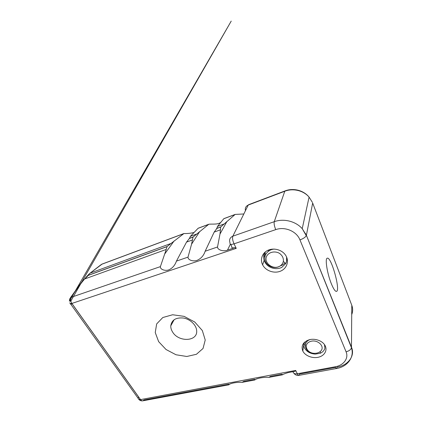 <?xml version="1.0" encoding="UTF-8"?>
<svg xmlns="http://www.w3.org/2000/svg" width="422" height="422" viewBox="0 0 422 422"><rect width="100%" height="100%" fill="white"/><g stroke="black" fill="none" stroke-linecap="round" stroke-linejoin="round"><path stroke-width="0.63" d="M331.307 283.647C327.145 273.461 324.819 258.275 327.266 258.19C331.254 256.428 340.786 290.827 336.466 291.391C335.195 291.528 333.475 288.943 331.307 283.647M302.738 350.877C300.96 345.671 303.144 341.957 309.279 339.736C315.018 338.17 322.281 340.723 324.898 345.238C327.788 350.038 324.671 355.709 318.599 357.181C312.57 358.732 305.143 355.841 302.822 351.051L302.738 350.877M262.463 264.478C259.905 259.097 262.458 252.562 268.329 250.125C274.158 247.624 282.07 249.908 285.541 255.125C289.513 260.917 286.928 268.635 280.472 271.172C274.084 273.815 265.607 270.792 262.632 264.826L262.463 264.478M158.646 341.646L155.249 332.557L156.657 323.932L162.808 317.523L172.619 314.759L184.103 316.358L194.779 322.039L202.333 330.553L205.224 340.021L203.04 348.472L196.425 354.285L186.809 356.479L176.032 354.77L166.046 349.516L158.646 341.646M78.128 287.292L82.121 281.453L88.441 275.318L167.001 246.643L166.231 249.444L84.685 278.968C81.446 282.566 76.968 288.669 71.244 297.273C70.274 299.145 70.49 301.197 71.893 303.439L140.537 399.618L295.685 370.432L295.12 371.27L288.416 372.526C285.42 373.375 283.389 374.161 282.329 374.873L282.023 374.172L270.602 376.303L268.83 377.384C263.571 376.994 256.223 378.376 254.83 379.99L254.709 379.272L243.932 381.288L242.096 382.358C236.874 382 229.943 383.303 228.877 384.817L228.914 384.094L144.071 399.95L142.815 400.831C141.734 400.963 140.763 400.784 139.904 400.293L139.566 400.051M70.543 301.566L69.751 298.776L69.387 301.208L231.219 21.1L70.543 301.566M194.03 232.511C190.586 233.308 187.22 233.646 183.934 233.535L167.086 246.527L88.551 275.202L89.211 273.873M166.231 249.444L160.397 266.62C159.98 269.637 165.63 271.235 168.927 269.822C172.482 268.197 174.982 265.29 176.443 261.102L186.535 242.096L189.431 238.456L193.023 237.143L191.562 244.201L188.012 257.125C187.801 260.168 193.682 261.809 197.222 260.3C201.099 258.549 203.742 255.526 205.155 251.232L214.17 232.095L216.887 228.434L220.711 227.036L219.983 234.041L217.53 246.975C217.446 250.046 223.739 251.77 227.49 250.114L234.769 247.661C232.422 248.162 231.42 247.809 231.768 246.596L230.771 244.343M220.822 222.336C217.699 224.868 211.992 223.787 208.806 224.256L193.097 237.032L189.51 238.34L190.38 236.341L198.155 228.228L208.806 224.251M243.9 213.97L235.17 214.418L220.775 226.925L216.95 228.323L217.483 226.392L223.876 218.633L235.17 214.413M295.685 370.432L297.31 373.765L335.242 366.771C343.587 365.394 348.936 358.331 346.066 351.784L299.947 239.891C296.655 231.267 284.855 226.271 275.724 229.631L234.041 243.847L236.236 248.347L234.769 247.661M220.59 229.768L214.17 232.095M192.559 239.918L186.535 242.096M85.94 277.396L84.685 278.968M170.446 243.658L90.155 273.129L89.016 274.115M196.288 234.173L190.38 236.341M223.771 224.082L217.483 226.392M183.934 233.53L102.156 264.045L90.155 273.129M138.669 399.133C138.88 399.745 139.503 399.903 140.537 399.618C141.233 400.552 141.992 400.953 142.815 400.831L228.877 384.817M160.397 266.62L71.244 297.273L69.757 298.771M236.236 248.347L71.893 303.439C70.495 303.692 69.815 303.471 69.846 302.764M100.647 265.058L101.792 264.241L183.517 233.751M338.328 314.538L338.212 314.891M305.544 233.45L305.47 233.751M172.461 331.792C171.274 329.84 170.704 327.873 170.757 325.884C171.664 319.96 175.9 317.344 183.454 318.03C190.238 319.18 196.325 325.019 196.657 330.563C197.944 341.73 178.358 342.464 172.461 331.792M264.958 252.229C263.286 255.284 263.191 258.428 264.673 261.661L265.839 263.581C269.368 268.408 276.916 270.091 281.896 267.279L285.652 263.666C286.807 261.556 287.097 259.298 286.533 256.898M287.187 258.781L286.754 260.279M285.14 262.906L282.482 265.021L280.139 265.965M264.8 257.911C264.256 256.096 264.219 254.287 264.684 252.483M265.354 255.146L265.111 252.098M287.124 259.103L287.192 258.807M264.842 252.335L264.177 253.902M286.585 261.255L286.58 256.998M268.951 249.882L268.228 251.338M271.188 249.286L269.547 250.468M285.652 263.666L283.357 261.345C282.909 263.412 281.727 265.021 279.802 266.166C274.87 269.405 266.915 266.366 265.222 260.791C263.344 255.252 268.017 249.391 274.411 249.085M279.802 266.166C272.57 270.544 262.463 261.84 267.247 255.241C269.785 251.865 275.197 250.948 279.327 253.247C282.313 255.389 283.658 258.085 283.357 261.345M303.708 343.102L303.618 345.381L304.288 347.644C306.441 351.563 310.096 353.715 315.271 354.1L320.34 353.24C322.756 352.106 324.281 350.445 324.914 348.266L324.471 344.579M325.151 345.697L324.966 346.325M305.175 345.982L303.988 342.78M305.633 343.561L304.816 341.984M306.91 340.617L307.021 341.556M307.232 340.464L306.688 341.91M320.34 353.24L320.277 351.5C318.832 352.676 317.017 353.288 314.844 353.325C305.175 353.831 301.461 341.957 310.481 339.473M314.844 353.325C306.609 353.541 302.801 344.062 310.286 341.525C317.703 338.755 325.889 347.032 320.277 351.5M351.726 314.548C352.924 311.505 352.94 308.419 351.784 305.275L312.665 203.035L306.393 235.302L351.526 347.28C355.266 356.031 348.055 365.362 337.072 367.161L336.592 368.49L298.871 375.369L299.588 374.045L335.559 367.441M351.784 305.275L351.468 347.765C350.814 349.711 349.015 351.051 346.066 351.784M297.468 374.077L296.492 373.866M140.289 399.302C139.065 399.497 138.363 399.191 138.184 398.384L138.532 396.886L72.13 303.861M174.144 240.909L164.902 253.727M199.738 231.472L191.562 244.201M216.998 227.891L216.301 229.099M226.936 221.445L219.983 234.041M230.37 244.211L227.49 250.114M312.412 202.402L309.083 197.111C303.429 190.47 293.042 188.001 284.776 191.25L248.231 205.06L232.838 236.183C232.221 238.05 232.622 240.603 234.041 243.847C231.05 244.739 229.721 244.502 230.064 243.125L229.858 242.392C229.093 239.49 230.09 237.422 232.838 236.183L274.253 221.692C283.674 218.253 295.658 221.202 302.226 228.671L306.393 235.302L351.468 347.765C354.633 357.255 347.38 366.744 336.592 368.49C336.213 368.522 335.764 367.952 335.242 366.771M249.075 204.744L248.231 205.06C245.82 206.205 244.897 208.078 245.456 210.673M285.446 191.008L284.776 191.25L274.253 221.692C273.867 223.549 274.358 226.197 275.724 229.631M217.53 246.975L205.155 251.232M188.012 257.125L176.443 261.102M208.405 224.467L198.002 228.349M234.796 214.624L223.76 218.738M72.162 303.851C70.912 304.251 70.3 304.162 70.337 303.587L70.363 303.476M293.907 373.275C295.205 374.942 296.861 375.638 298.871 375.369C298.391 375.422 297.874 374.889 297.31 373.765C294.693 374.092 293.269 373.391 293.042 371.661M299.947 239.891C303.181 238.741 305.285 237.338 306.267 235.692L302.226 228.671L309.083 197.111C303.545 190.259 293.258 187.674 285.035 190.913L248.584 204.702M89 274.121L85.898 277.428M189.531 238.187L189.198 238.688M282.329 374.873L268.83 377.384M254.83 379.99L242.096 382.358M82.121 281.458L70.474 297.674M138.184 398.384L70.685 304.072M139.55 400.045L139.133 399.66M100.837 264.847L89.501 273.598M101.364 264.446L102.156 264.045M229.858 242.392L230.064 243.125M231.768 246.596L230.649 244.317M302.822 351.051L303.624 345.396M262.632 264.826L264.135 260.316M170.757 325.884L174.154 319.681"/></g></svg>
